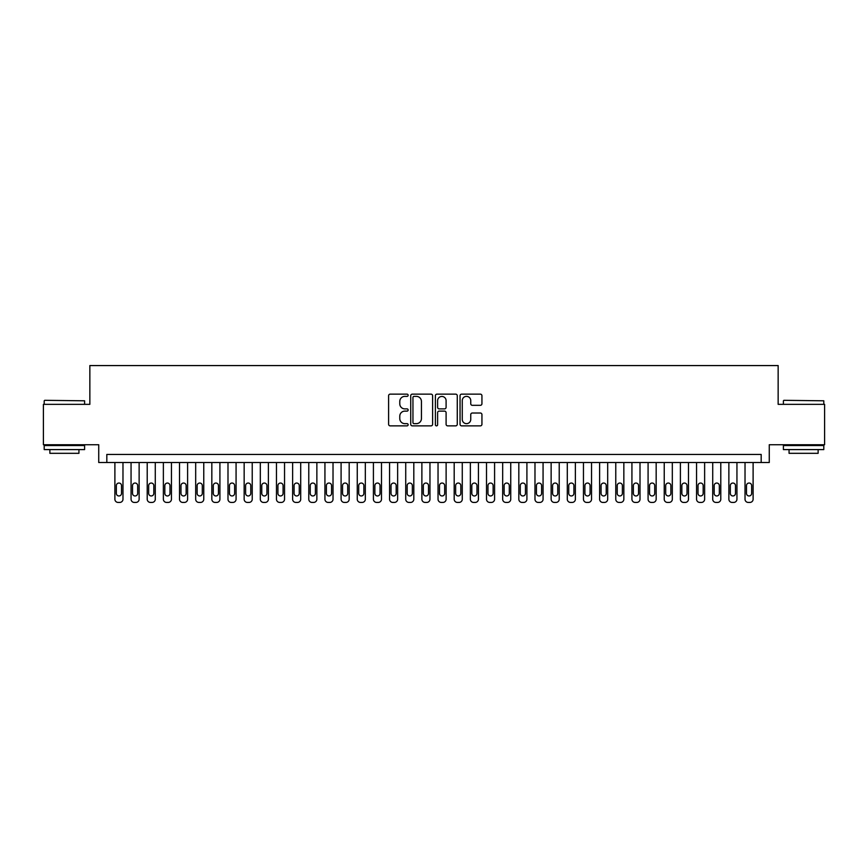 <?xml version="1.0" encoding="UTF-8"?>
<svg xmlns="http://www.w3.org/2000/svg" width="868" height="868" viewBox="0 0 868 868"><rect width="100%" height="100%" fill="white"/><g stroke="black" fill="none" stroke-linecap="round" stroke-linejoin="round"><path stroke-width="1.3" d="M408.144 395.255A1.107 1.107 0 0 0 407.038 394.148L390.188 394.148A1.584 1.584 0 0 0 388.604 395.732L388.604 424.278A1.584 1.584 0 0 0 390.188 425.863L407.038 425.863A1.107 1.107 0 0 0 408.144 424.756A1.107 1.107 0 0 0 407.038 423.649L404.857 423.649A5.078 5.078 0 0 1 399.779 418.571L399.779 416.195A5.078 5.078 0 0 1 404.857 411.117L407.038 411.117A1.107 1.107 0 0 0 408.144 410.011A1.107 1.107 0 0 0 407.038 408.893L404.857 408.893A5.078 5.078 0 0 1 399.779 403.826L399.779 401.439A5.078 5.078 0 0 1 404.857 396.372L407.038 396.372A1.107 1.107 0 0 0 408.144 395.255M480.351 405.323A1.584 1.584 0 0 0 481.935 403.739L481.935 395.732A1.584 1.584 0 0 0 480.351 394.148L461.635 394.148A1.584 1.584 0 0 0 460.051 395.732L460.051 424.278A1.584 1.584 0 0 0 461.635 425.863L480.351 425.863A1.584 1.584 0 0 0 481.935 424.278L481.935 414.611A1.584 1.584 0 0 0 480.351 413.016L472.344 413.016A1.584 1.584 0 0 0 470.749 414.611L470.749 419.407A4.242 4.242 0 0 1 466.507 423.649A4.242 4.242 0 0 1 462.264 419.407L462.264 400.615A4.242 4.242 0 0 1 466.507 396.372A4.242 4.242 0 0 1 470.749 400.615L470.749 403.739A1.584 1.584 0 0 0 472.344 405.323L480.351 405.323M761.182 462.514L769.265 462.514L769.265 444.741L824.6 444.741L824.6 404.347L778.151 404.347L778.151 365.569L89.849 365.569L89.849 404.347L43.4 404.347L43.4 444.741L98.735 444.741L98.735 462.514L761.182 462.514L761.182 454.441L106.818 454.441L106.818 462.514M432.611 395.732A1.584 1.584 0 0 0 431.027 394.148L412.311 394.148A1.584 1.584 0 0 0 410.727 395.732L410.727 424.278A1.584 1.584 0 0 0 412.311 425.863L431.027 425.863A1.584 1.584 0 0 0 432.611 424.278L432.611 395.732M436.973 394.148L455.689 394.148A1.584 1.584 0 0 1 457.273 395.732L457.273 424.278A1.584 1.584 0 0 1 455.689 425.863L447.682 425.863A1.584 1.584 0 0 1 446.098 424.278L446.098 412.701A1.584 1.584 0 0 0 444.503 411.117L439.197 411.117A1.584 1.584 0 0 0 437.613 412.701L437.613 424.756A1.107 1.107 0 0 1 436.495 425.863A1.107 1.107 0 0 1 435.389 424.756L435.389 395.732A1.584 1.584 0 0 1 436.973 394.148M414.058 396.372A1.107 1.107 0 0 0 412.951 397.479L412.951 422.532A1.107 1.107 0 0 0 414.058 423.649L416.358 423.649A5.078 5.078 0 0 0 421.436 418.571L421.436 401.439A5.078 5.078 0 0 0 416.358 396.372L414.058 396.372M446.098 400.69A4.242 4.242 0 0 0 441.855 396.448A4.242 4.242 0 0 0 437.613 400.69L437.613 407.309A1.584 1.584 0 0 0 439.197 408.893L444.503 408.893A1.584 1.584 0 0 0 446.098 407.309L446.098 400.69M122.974 462.514L122.974 499.198A3.233 3.233 0 0 1 119.741 502.431L118.124 502.431A3.233 3.233 0 0 1 114.891 499.198L114.891 462.514M121.52 493.382L121.52 485.624A2.582 2.582 0 0 0 118.938 483.042A2.582 2.582 0 0 0 116.345 485.624L116.345 493.382A2.582 2.582 0 0 0 118.938 495.964A2.582 2.582 0 0 0 121.52 493.382M44.691 400.311L84.597 400.799L44.691 400.311M64.406 449.591L44.203 449.591L44.203 445.555L84.597 445.555L84.597 449.591L64.406 449.591M78.945 449.591L78.945 453.313L49.867 453.313L49.867 449.591M783.88 400.311L823.797 400.799L783.88 400.311M803.594 449.591L783.403 449.591L783.403 445.555L823.797 445.555L823.797 449.591L803.594 449.591M818.133 449.591L818.133 453.313L789.055 453.313L789.055 449.591M139.13 462.514L139.13 499.198A3.233 3.233 0 0 1 135.896 502.431L134.28 502.431A3.233 3.233 0 0 1 131.057 499.198L131.057 462.514M137.676 493.382L137.676 485.624A2.582 2.582 0 0 0 135.093 483.042A2.582 2.582 0 0 0 132.511 485.624L132.511 493.382A2.582 2.582 0 0 0 135.093 495.964A2.582 2.582 0 0 0 137.676 493.382M155.285 462.514L155.285 499.198A3.233 3.233 0 0 1 152.052 502.431L150.446 502.431A3.233 3.233 0 0 1 147.213 499.198L147.213 462.514M153.831 493.382L153.831 485.624A2.582 2.582 0 0 0 151.249 483.042A2.582 2.582 0 0 0 148.667 485.624L148.667 493.382A2.582 2.582 0 0 0 151.249 495.964A2.582 2.582 0 0 0 153.831 493.382M171.441 462.514L171.441 499.198A3.233 3.233 0 0 1 168.218 502.431L166.602 502.431A3.233 3.233 0 0 1 163.368 499.198L163.368 462.514M169.987 493.382L169.987 485.624A2.582 2.582 0 0 0 167.405 483.042A2.582 2.582 0 0 0 164.822 485.624L164.822 493.382A2.582 2.582 0 0 0 167.405 495.964A2.582 2.582 0 0 0 169.987 493.382M187.607 462.514L187.607 499.198A3.233 3.233 0 0 1 184.374 502.431L182.757 502.431A3.233 3.233 0 0 1 179.524 499.198L179.524 462.514M186.153 493.382L186.153 485.624A2.582 2.582 0 0 0 183.56 483.042A2.582 2.582 0 0 0 180.978 485.624L180.978 493.382A2.582 2.582 0 0 0 183.56 495.964A2.582 2.582 0 0 0 186.153 493.382M203.763 462.514L203.763 499.198A3.233 3.233 0 0 1 200.53 502.431L198.913 502.431A3.233 3.233 0 0 1 195.68 499.198L195.68 462.514M202.309 493.382L202.309 485.624A2.582 2.582 0 0 0 199.716 483.042A2.582 2.582 0 0 0 197.134 485.624L197.134 493.382A2.582 2.582 0 0 0 199.716 495.964A2.582 2.582 0 0 0 202.309 493.382M219.919 462.514L219.919 499.198A3.233 3.233 0 0 1 216.685 502.431L215.069 502.431A3.233 3.233 0 0 1 211.835 499.198L211.835 462.514M218.465 493.382L218.465 485.624A2.582 2.582 0 0 0 215.882 483.042A2.582 2.582 0 0 0 213.289 485.624L213.289 493.382A2.582 2.582 0 0 0 215.882 495.964A2.582 2.582 0 0 0 218.465 493.382M236.074 462.514L236.074 499.198A3.233 3.233 0 0 1 232.841 502.431L231.224 502.431A3.233 3.233 0 0 1 227.991 499.198L227.991 462.514M234.62 493.382L234.62 485.624A2.582 2.582 0 0 0 232.038 483.042A2.582 2.582 0 0 0 229.445 485.624L229.445 493.382A2.582 2.582 0 0 0 232.038 495.964A2.582 2.582 0 0 0 234.62 493.382M252.23 462.514L252.23 499.198A3.233 3.233 0 0 1 248.997 502.431L247.38 502.431A3.233 3.233 0 0 1 244.158 499.198L244.158 462.514M250.776 493.382L250.776 485.624A2.582 2.582 0 0 0 248.194 483.042A2.582 2.582 0 0 0 245.611 485.624L245.611 493.382A2.582 2.582 0 0 0 248.194 495.964A2.582 2.582 0 0 0 250.776 493.382M268.386 462.514L268.386 499.198A3.233 3.233 0 0 1 265.152 502.431L263.546 502.431A3.233 3.233 0 0 1 260.313 499.198L260.313 462.514M266.932 493.382L266.932 485.624A2.582 2.582 0 0 0 264.349 483.042A2.582 2.582 0 0 0 261.767 485.624L261.767 493.382A2.582 2.582 0 0 0 264.349 495.964A2.582 2.582 0 0 0 266.932 493.382M284.541 462.514L284.541 499.198A3.233 3.233 0 0 1 281.319 502.431L279.702 502.431A3.233 3.233 0 0 1 276.469 499.198L276.469 462.514M283.087 493.382L283.087 485.624A2.582 2.582 0 0 0 280.505 483.042A2.582 2.582 0 0 0 277.923 485.624L277.923 493.382A2.582 2.582 0 0 0 280.505 495.964A2.582 2.582 0 0 0 283.087 493.382M300.708 462.514L300.708 499.198A3.233 3.233 0 0 1 297.474 502.431L295.858 502.431A3.233 3.233 0 0 1 292.624 499.198L292.624 462.514M299.254 493.382L299.254 485.624A2.582 2.582 0 0 0 296.661 483.042A2.582 2.582 0 0 0 294.078 485.624L294.078 493.382A2.582 2.582 0 0 0 296.661 495.964A2.582 2.582 0 0 0 299.254 493.382M316.863 462.514L316.863 499.198A3.233 3.233 0 0 1 313.63 502.431L312.013 502.431A3.233 3.233 0 0 1 308.78 499.198L308.78 462.514M315.409 493.382L315.409 485.624A2.582 2.582 0 0 0 312.816 483.042A2.582 2.582 0 0 0 310.234 485.624L310.234 493.382A2.582 2.582 0 0 0 312.816 495.964A2.582 2.582 0 0 0 315.409 493.382M333.019 462.514L333.019 499.198A3.233 3.233 0 0 1 329.786 502.431L328.169 502.431A3.233 3.233 0 0 1 324.936 499.198L324.936 462.514M331.565 493.382L331.565 485.624A2.582 2.582 0 0 0 328.983 483.042A2.582 2.582 0 0 0 326.39 485.624L326.39 493.382A2.582 2.582 0 0 0 328.983 495.964A2.582 2.582 0 0 0 331.565 493.382M349.175 462.514L349.175 499.198A3.233 3.233 0 0 1 345.941 502.431L344.325 502.431A3.233 3.233 0 0 1 341.091 499.198L341.091 462.514M347.721 493.382L347.721 485.624A2.582 2.582 0 0 0 345.139 483.042A2.582 2.582 0 0 0 342.545 485.624L342.545 493.382A2.582 2.582 0 0 0 345.139 495.964A2.582 2.582 0 0 0 347.721 493.382M365.33 462.514L365.33 499.198A3.233 3.233 0 0 1 362.097 502.431L360.48 502.431A3.233 3.233 0 0 1 357.258 499.198L357.258 462.514M363.876 493.382L363.876 485.624A2.582 2.582 0 0 0 361.294 483.042A2.582 2.582 0 0 0 358.712 485.624L358.712 493.382A2.582 2.582 0 0 0 361.294 495.964A2.582 2.582 0 0 0 363.876 493.382M381.486 462.514L381.486 499.198A3.233 3.233 0 0 1 378.253 502.431L376.647 502.431A3.233 3.233 0 0 1 373.414 499.198L373.414 462.514M380.032 493.382L380.032 485.624A2.582 2.582 0 0 0 377.45 483.042A2.582 2.582 0 0 0 374.868 485.624L374.868 493.382A2.582 2.582 0 0 0 377.45 495.964A2.582 2.582 0 0 0 380.032 493.382M397.642 462.514L397.642 499.198A3.233 3.233 0 0 1 394.419 502.431L392.803 502.431A3.233 3.233 0 0 1 389.569 499.198L389.569 462.514M396.188 493.382L396.188 485.624A2.582 2.582 0 0 0 393.605 483.042A2.582 2.582 0 0 0 391.023 485.624L391.023 493.382A2.582 2.582 0 0 0 393.605 495.964A2.582 2.582 0 0 0 396.188 493.382M413.808 462.514L413.808 499.198A3.233 3.233 0 0 1 410.575 502.431L408.958 502.431A3.233 3.233 0 0 1 405.725 499.198L405.725 462.514M412.354 493.382L412.354 485.624A2.582 2.582 0 0 0 409.761 483.042A2.582 2.582 0 0 0 407.179 485.624L407.179 493.382A2.582 2.582 0 0 0 409.761 495.964A2.582 2.582 0 0 0 412.354 493.382M429.964 462.514L429.964 499.198A3.233 3.233 0 0 1 426.731 502.431L425.114 502.431A3.233 3.233 0 0 1 421.881 499.198L421.881 462.514M428.51 493.382L428.51 485.624A2.582 2.582 0 0 0 425.917 483.042A2.582 2.582 0 0 0 423.334 485.624L423.334 493.382A2.582 2.582 0 0 0 425.917 495.964A2.582 2.582 0 0 0 428.51 493.382M446.119 462.514L446.119 499.198A3.233 3.233 0 0 1 442.886 502.431L441.269 502.431A3.233 3.233 0 0 1 438.036 499.198L438.036 462.514M444.666 493.382L444.666 485.624A2.582 2.582 0 0 0 442.083 483.042A2.582 2.582 0 0 0 439.49 485.624L439.49 493.382A2.582 2.582 0 0 0 442.083 495.964A2.582 2.582 0 0 0 444.666 493.382M462.275 462.514L462.275 499.198A3.233 3.233 0 0 1 459.042 502.431L457.425 502.431A3.233 3.233 0 0 1 454.192 499.198L454.192 462.514M460.821 493.382L460.821 485.624A2.582 2.582 0 0 0 458.239 483.042A2.582 2.582 0 0 0 455.646 485.624L455.646 493.382A2.582 2.582 0 0 0 458.239 495.964A2.582 2.582 0 0 0 460.821 493.382M478.431 462.514L478.431 499.198A3.233 3.233 0 0 1 475.197 502.431L473.581 502.431A3.233 3.233 0 0 1 470.358 499.198L470.358 462.514M476.977 493.382L476.977 485.624A2.582 2.582 0 0 0 474.395 483.042A2.582 2.582 0 0 0 471.812 485.624L471.812 493.382A2.582 2.582 0 0 0 474.395 495.964A2.582 2.582 0 0 0 476.977 493.382M494.586 462.514L494.586 499.198A3.233 3.233 0 0 1 491.353 502.431L489.747 502.431A3.233 3.233 0 0 1 486.514 499.198L486.514 462.514M493.132 493.382L493.132 485.624A2.582 2.582 0 0 0 490.55 483.042A2.582 2.582 0 0 0 487.968 485.624L487.968 493.382A2.582 2.582 0 0 0 490.55 495.964A2.582 2.582 0 0 0 493.132 493.382M510.742 462.514L510.742 499.198A3.233 3.233 0 0 1 507.52 502.431L505.903 502.431A3.233 3.233 0 0 1 502.67 499.198L502.67 462.514M509.288 493.382L509.288 485.624A2.582 2.582 0 0 0 506.706 483.042A2.582 2.582 0 0 0 504.124 485.624L504.124 493.382A2.582 2.582 0 0 0 506.706 495.964A2.582 2.582 0 0 0 509.288 493.382M526.909 462.514L526.909 499.198A3.233 3.233 0 0 1 523.675 502.431L522.059 502.431A3.233 3.233 0 0 1 518.825 499.198L518.825 462.514M525.455 493.382L525.455 485.624A2.582 2.582 0 0 0 522.861 483.042A2.582 2.582 0 0 0 520.279 485.624L520.279 493.382A2.582 2.582 0 0 0 522.861 495.964A2.582 2.582 0 0 0 525.455 493.382M543.064 462.514L543.064 499.198A3.233 3.233 0 0 1 539.831 502.431L538.214 502.431A3.233 3.233 0 0 1 534.981 499.198L534.981 462.514M541.61 493.382L541.61 485.624A2.582 2.582 0 0 0 539.017 483.042A2.582 2.582 0 0 0 536.435 485.624L536.435 493.382A2.582 2.582 0 0 0 539.017 495.964A2.582 2.582 0 0 0 541.61 493.382M559.22 462.514L559.22 499.198A3.233 3.233 0 0 1 555.987 502.431L554.37 502.431A3.233 3.233 0 0 1 551.137 499.198L551.137 462.514M557.766 493.382L557.766 485.624A2.582 2.582 0 0 0 555.184 483.042A2.582 2.582 0 0 0 552.591 485.624L552.591 493.382A2.582 2.582 0 0 0 555.184 495.964A2.582 2.582 0 0 0 557.766 493.382M575.375 462.514L575.375 499.198A3.233 3.233 0 0 1 572.142 502.431L570.526 502.431A3.233 3.233 0 0 1 567.292 499.198L567.292 462.514M573.922 493.382L573.922 485.624A2.582 2.582 0 0 0 571.339 483.042A2.582 2.582 0 0 0 568.746 485.624L568.746 493.382A2.582 2.582 0 0 0 571.339 495.964A2.582 2.582 0 0 0 573.922 493.382M591.531 462.514L591.531 499.198A3.233 3.233 0 0 1 588.298 502.431L586.681 502.431A3.233 3.233 0 0 1 583.459 499.198L583.459 462.514M590.077 493.382L590.077 485.624A2.582 2.582 0 0 0 587.495 483.042A2.582 2.582 0 0 0 584.913 485.624L584.913 493.382A2.582 2.582 0 0 0 587.495 495.964A2.582 2.582 0 0 0 590.077 493.382M607.687 462.514L607.687 499.198A3.233 3.233 0 0 1 604.453 502.431L602.848 502.431A3.233 3.233 0 0 1 599.614 499.198L599.614 462.514M606.233 493.382L606.233 485.624A2.582 2.582 0 0 0 603.651 483.042A2.582 2.582 0 0 0 601.068 485.624L601.068 493.382A2.582 2.582 0 0 0 603.651 495.964A2.582 2.582 0 0 0 606.233 493.382M623.842 462.514L623.842 499.198A3.233 3.233 0 0 1 620.62 502.431L619.003 502.431A3.233 3.233 0 0 1 615.77 499.198L615.77 462.514M622.389 493.382L622.389 485.624A2.582 2.582 0 0 0 619.806 483.042A2.582 2.582 0 0 0 617.224 485.624L617.224 493.382A2.582 2.582 0 0 0 619.806 495.964A2.582 2.582 0 0 0 622.389 493.382M640.009 462.514L640.009 499.198A3.233 3.233 0 0 1 636.776 502.431L635.159 502.431A3.233 3.233 0 0 1 631.926 499.198L631.926 462.514M638.555 493.382L638.555 485.624A2.582 2.582 0 0 0 635.962 483.042A2.582 2.582 0 0 0 633.38 485.624L633.38 493.382A2.582 2.582 0 0 0 635.962 495.964A2.582 2.582 0 0 0 638.555 493.382M656.165 462.514L656.165 499.198A3.233 3.233 0 0 1 652.931 502.431L651.315 502.431A3.233 3.233 0 0 1 648.081 499.198L648.081 462.514M654.711 493.382L654.711 485.624A2.582 2.582 0 0 0 652.118 483.042A2.582 2.582 0 0 0 649.535 485.624L649.535 493.382A2.582 2.582 0 0 0 652.118 495.964A2.582 2.582 0 0 0 654.711 493.382M672.32 462.514L672.32 499.198A3.233 3.233 0 0 1 669.087 502.431L667.47 502.431A3.233 3.233 0 0 1 664.237 499.198L664.237 462.514M670.866 493.382L670.866 485.624A2.582 2.582 0 0 0 668.284 483.042A2.582 2.582 0 0 0 665.691 485.624L665.691 493.382A2.582 2.582 0 0 0 668.284 495.964A2.582 2.582 0 0 0 670.866 493.382M688.476 462.514L688.476 499.198A3.233 3.233 0 0 1 685.243 502.431L683.626 502.431A3.233 3.233 0 0 1 680.393 499.198L680.393 462.514M687.022 493.382L687.022 485.624A2.582 2.582 0 0 0 684.44 483.042A2.582 2.582 0 0 0 681.847 485.624L681.847 493.382A2.582 2.582 0 0 0 684.44 495.964A2.582 2.582 0 0 0 687.022 493.382M704.632 462.514L704.632 499.198A3.233 3.233 0 0 1 701.398 502.431L699.782 502.431A3.233 3.233 0 0 1 696.559 499.198L696.559 462.514M703.178 493.382L703.178 485.624A2.582 2.582 0 0 0 700.595 483.042A2.582 2.582 0 0 0 698.013 485.624L698.013 493.382A2.582 2.582 0 0 0 700.595 495.964A2.582 2.582 0 0 0 703.178 493.382M720.787 462.514L720.787 499.198A3.233 3.233 0 0 1 717.554 502.431L715.948 502.431A3.233 3.233 0 0 1 712.715 499.198L712.715 462.514M719.333 493.382L719.333 485.624A2.582 2.582 0 0 0 716.751 483.042A2.582 2.582 0 0 0 714.169 485.624L714.169 493.382A2.582 2.582 0 0 0 716.751 495.964A2.582 2.582 0 0 0 719.333 493.382M736.943 462.514L736.943 499.198A3.233 3.233 0 0 1 733.72 502.431L732.104 502.431A3.233 3.233 0 0 1 728.87 499.198L728.87 462.514M735.489 493.382L735.489 485.624A2.582 2.582 0 0 0 732.907 483.042A2.582 2.582 0 0 0 730.324 485.624L730.324 493.382A2.582 2.582 0 0 0 732.907 495.964A2.582 2.582 0 0 0 735.489 493.382M753.109 462.514L753.109 499.198A3.233 3.233 0 0 1 749.876 502.431L748.259 502.431A3.233 3.233 0 0 1 745.026 499.198L745.026 462.514M751.655 493.382L751.655 485.624A2.582 2.582 0 0 0 749.062 483.042A2.582 2.582 0 0 0 746.48 485.624L746.48 493.382A2.582 2.582 0 0 0 749.062 495.964A2.582 2.582 0 0 0 751.655 493.382M44.203 404.347L44.203 400.799M53.415 445.555L53.415 444.741M75.397 445.555L75.397 444.741M84.597 404.347L84.597 400.799M783.403 404.347L783.403 400.799M792.603 445.555L792.603 444.741M814.585 445.555L814.585 444.741M823.797 404.347L823.797 400.799"/></g></svg>
